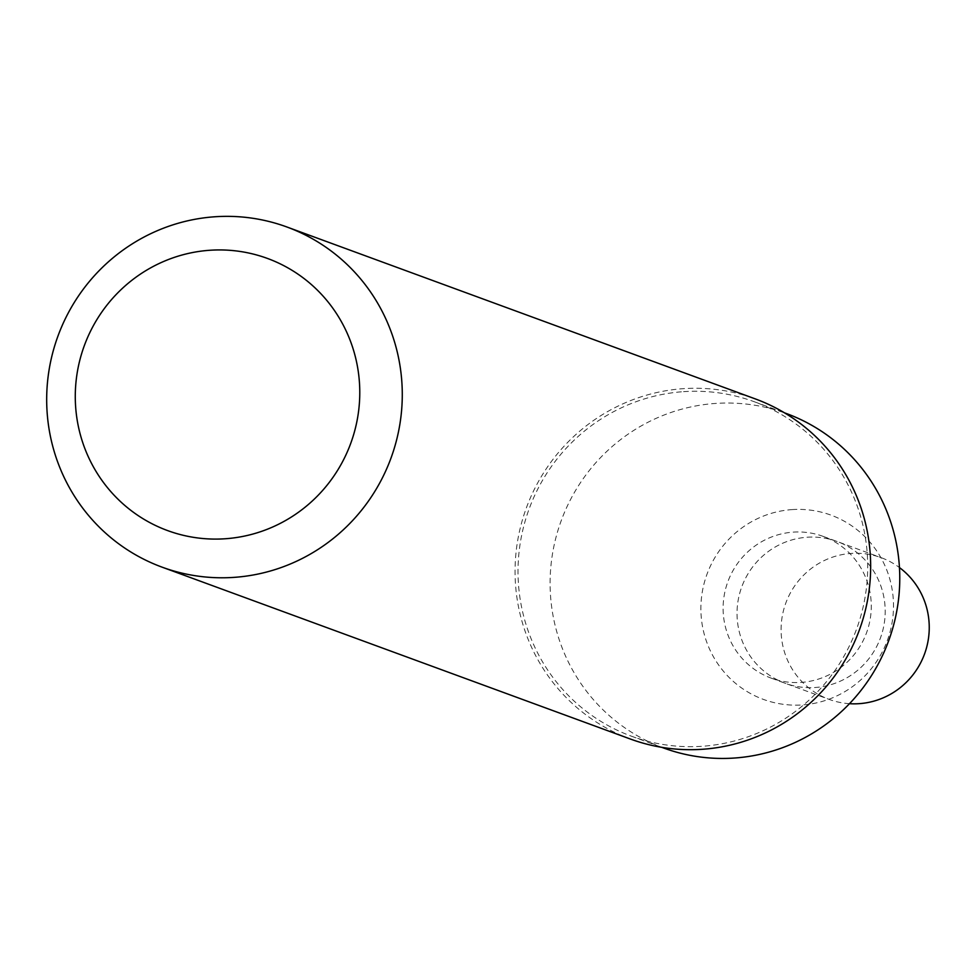 <?xml version="1.0" encoding="UTF-8"?>
<svg xmlns="http://www.w3.org/2000/svg" width="975" height="975" viewBox="0 0 975 975"><rect width="100%" height="100%" fill="white"/><g stroke="black" fill="none" stroke-linecap="round" stroke-linejoin="round"><path stroke-width="0.73" stroke-dasharray="4.88 3.66" d="M792.078 509.596A98.134 96.062 110.2 0 1 883.045 650.422A98.134 96.062 110.2 0 1 716.467 661.781A98.134 96.062 110.2 0 1 792.078 509.596M793.26 532.131A75.489 73.893 110.2 0 1 823.205 536.396A75.489 73.893 110.2 0 1 866.568 632.726A75.489 73.893 110.2 0 1 771.188 678.137A75.489 73.893 110.2 0 1 723.974 596.834A75.489 73.893 110.2 0 1 793.26 532.131M663.548 747.983A178.157 174.391 110.2 0 1 552.13 556.128A178.157 174.391 110.2 0 1 715.638 403.431A178.157 174.391 110.2 0 1 786.313 413.497M683.572 391.658A178.157 174.391 110.2 0 1 754.248 401.724A178.157 174.391 110.2 0 1 856.574 629.058A178.157 174.391 110.2 0 1 631.471 736.21A178.157 174.391 110.2 0 1 520.053 544.355A178.157 174.391 110.2 0 1 683.572 391.658M630.435 739.05A181.167 177.34 110.2 0 1 517.128 543.94A181.167 177.34 110.2 0 1 683.414 388.659A181.167 177.34 110.2 0 1 755.284 398.897M807.178 537.237A75.489 73.893 110.2 0 1 837.123 541.503A75.489 73.893 110.2 0 1 880.486 637.833A75.489 73.893 110.2 0 1 785.107 683.243A75.489 73.893 110.2 0 1 737.892 601.941A75.489 73.893 110.2 0 1 807.178 537.237A75.489 73.893 110.2 0 1 837.123 541.503A75.489 73.893 110.2 0 1 880.486 637.833A75.489 73.893 110.2 0 1 785.107 683.243A75.489 73.893 110.2 0 1 737.892 601.941A75.489 73.893 110.2 0 1 807.178 537.237M849.481 703.694A75.489 73.893 110.2 0 1 829.164 699.404A75.489 73.893 110.2 0 1 781.95 618.113A75.489 73.893 110.2 0 1 851.236 553.41A75.489 73.893 110.2 0 1 881.181 557.676A75.489 73.893 110.2 0 1 899.45 567.56M631.471 736.21L661.745 747.325M754.248 401.724L784.509 412.839M771.188 678.137L829.164 699.404M823.205 536.396L881.181 557.676"/><path stroke-width="1.46" d="M784.509 412.839L786.313 413.497A178.157 174.391 110.2 0 1 888.639 640.831A178.157 174.391 110.2 0 1 663.548 747.983L661.745 747.325M286.906 226.992L755.284 398.897A181.167 177.34 110.2 0 1 859.341 630.082A181.167 177.34 110.2 0 1 630.435 739.05L162.057 567.145A181.167 177.34 110.2 0 1 48.75 372.036A181.167 177.34 110.2 0 1 215.036 216.755A181.167 177.34 110.2 0 1 286.906 226.992A181.167 177.34 110.2 0 1 390.963 458.165A181.167 177.34 110.2 0 1 162.057 567.145M209.966 250.258A144.934 141.875 110.2 0 1 344.321 458.262A144.934 141.875 110.2 0 1 98.292 475.02A144.934 141.875 110.2 0 1 209.966 250.258M899.45 567.56A75.489 73.893 110.2 0 1 924.532 654.006A75.489 73.893 110.2 0 1 849.481 703.694"/></g></svg>
